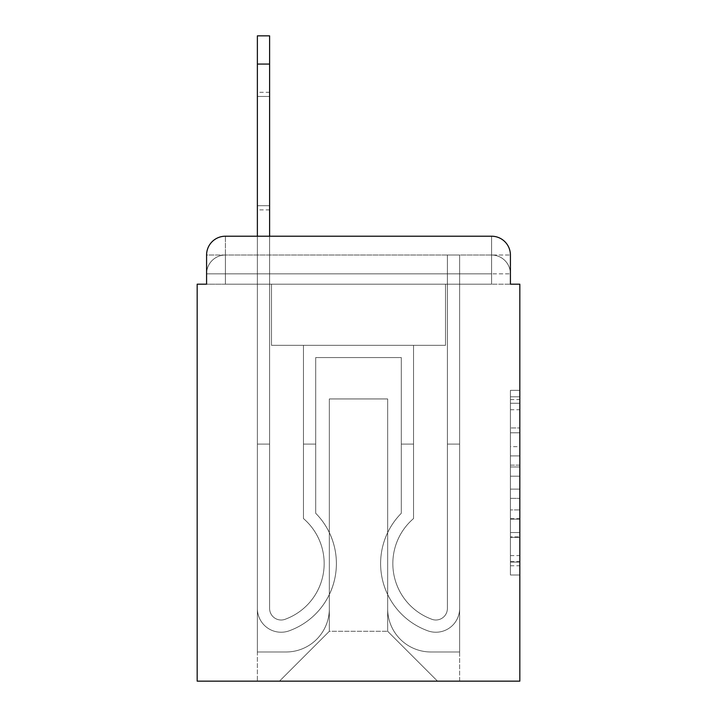 <?xml version="1.0" encoding="UTF-8"?>
<svg xmlns="http://www.w3.org/2000/svg" width="717" height="717" viewBox="0 0 717 717"><rect width="100%" height="100%" fill="white"/><g stroke="black" fill="none" stroke-linecap="round" stroke-linejoin="round"><path stroke-width="0.54" stroke-dasharray="3.58 2.69" d="M510.414 446.655L510.414 476.205L519.825 476.205L519.825 565.767L519.825 399.566L519.825 476.205L510.414 476.205L510.414 396.797L510.414 574.998L510.414 390.335L510.414 562.074L519.825 562.074L510.414 562.074L519.825 562.074L510.414 562.074L510.414 532.525L510.414 574.998L519.825 574.998L519.825 390.335L519.825 561.617L519.825 489.128L510.414 489.128L519.825 489.128L519.825 532.525L519.825 403.259L510.414 403.259L519.825 403.259L519.825 574.998L519.825 399.566L519.825 574.998L510.414 574.998L510.414 390.335L519.825 390.335L519.825 399.566L519.825 390.335L519.825 399.566L519.825 390.335L519.825 396.797L519.825 390.335L510.414 390.335L510.414 403.259L519.825 403.259L510.414 403.259L510.414 446.655L519.825 446.655M225.398 284.183L206.586 284.183L206.586 273.84L491.602 273.84L206.586 273.84L225.398 273.84L225.398 255.028L491.602 255.028L225.398 255.028L491.602 255.028L491.602 273.84L510.414 273.84L491.602 273.84L491.602 255.028L491.602 273.84L510.414 273.84L491.602 273.84L510.414 273.84L491.602 273.84L510.414 273.84L491.602 273.84L510.414 273.84L491.602 273.84L510.414 273.84L491.602 273.84L491.602 255.028L491.602 273.84L491.602 255.028L491.602 273.84L491.602 255.028L491.602 273.84L491.602 255.028L491.602 273.84L491.602 255.028L510.414 255.028L206.586 255.028A18.812 18.812 0 0 1 225.398 236.216A18.812 18.812 0 0 0 206.586 255.028L225.398 255.028A18.812 18.812 0 0 0 206.586 273.84L225.398 273.84L225.398 255.028A18.812 18.812 0 0 0 206.586 273.84L225.398 273.84L206.586 273.84L225.398 273.84L206.586 273.84L225.398 273.84L206.586 273.84L206.586 284.183L206.586 273.84L206.586 284.183L206.586 273.84L206.586 284.183L197.175 284.183L197.175 681.15L519.825 681.15L519.825 284.183L510.414 284.183L510.414 255.028A18.812 18.812 0 0 0 491.602 236.216L225.398 236.216A18.812 18.812 0 0 0 206.586 255.028L206.586 284.183L491.602 284.183L225.398 284.183L491.602 284.183L225.398 284.183L491.602 284.183L225.398 284.183L491.602 284.183L225.398 284.183L491.602 284.183L225.398 284.183L491.602 284.183L225.398 284.183L491.602 284.183L225.398 284.183L225.398 273.84L206.586 273.84L225.398 273.84L225.398 255.028A18.812 18.812 0 0 0 206.586 273.84A18.812 18.812 0 0 1 225.398 255.028A18.812 18.812 0 0 0 206.586 273.84A18.812 18.812 0 0 1 225.398 255.028L225.398 284.183L225.398 255.028L225.398 284.183L225.398 255.028L225.398 284.183L225.398 273.84L225.398 284.183L225.398 273.84L225.398 284.183L225.398 273.84L225.398 284.183L225.398 273.84L225.398 284.183L206.586 284.183L225.398 284.183M519.825 465.127L519.825 455.895L519.825 465.127L510.414 465.127L510.414 427.959L510.414 537.374L510.414 509.904L519.825 509.904L510.414 509.904L510.414 574.998L519.825 574.998L510.414 574.998L519.825 574.998L510.414 574.998L510.414 390.335L519.825 390.335L510.414 390.335L519.825 390.335L510.414 390.335L510.414 465.127L519.825 465.127M269.61 35.85L269.61 608.482A11.526 11.526 0 0 0 285.348 619.21A11.526 11.526 0 0 1 269.61 608.482L269.61 444.101L257.376 444.101L269.61 444.101L269.61 608.482L269.61 35.85L269.61 608.482A11.526 11.526 0 0 0 285.348 619.21L286.603 618.708A59.26 59.26 0 0 0 324.165 563.562A59.26 59.26 0 0 1 286.603 618.708L285.348 619.21A11.526 11.526 0 0 1 269.61 608.482L269.61 444.101L257.376 444.101L269.61 444.101L269.61 608.482L269.61 35.85L269.61 608.482A11.526 11.526 0 0 0 285.348 619.21A11.526 11.526 0 0 1 269.61 608.482L269.61 444.101L257.376 444.101L269.61 444.101L269.61 608.482L269.61 35.85L269.61 608.482A11.526 11.526 0 0 0 285.348 619.21A11.526 11.526 0 0 1 269.61 608.482L269.61 444.101L257.376 444.101L269.61 444.101L269.61 608.482L269.61 35.85L269.61 608.482A11.526 11.526 0 0 0 285.348 619.21L286.603 618.708L285.348 619.21A11.526 11.526 0 0 1 269.61 608.482L269.61 444.101L257.376 444.101L269.61 444.101L269.61 608.482L269.61 35.85L269.61 608.482A11.526 11.526 0 0 0 285.348 619.21A11.526 11.526 0 0 1 269.61 608.482L269.61 444.101L257.376 444.101L269.61 444.101L269.61 608.482L269.61 35.85L269.61 608.482A11.526 11.526 0 0 0 285.348 619.21L286.603 618.708L285.348 619.21A11.526 11.526 0 0 1 269.61 608.482L269.61 444.101L257.376 444.101L257.376 608.482A23.751 23.751 0 0 0 289.829 630.584A23.751 23.751 0 0 1 257.376 608.482L257.376 236.216L269.61 236.216L269.61 608.482A11.526 11.526 0 0 0 285.348 619.21L286.603 618.708A59.26 59.26 0 0 0 324.165 563.562A59.26 59.26 0 0 1 286.603 618.708A59.26 59.26 0 0 0 303.47 518.57A59.26 59.26 0 0 1 324.165 563.562A59.26 59.26 0 0 0 303.47 518.57L303.47 345.334L413.53 345.334L413.53 518.57A59.26 59.26 0 0 0 430.397 618.708L431.652 619.21A11.526 11.526 0 0 0 447.39 608.482A11.526 11.526 0 0 1 431.652 619.21L430.397 618.708A59.26 59.26 0 0 1 413.53 518.57A59.26 59.26 0 0 0 430.397 618.708L431.652 619.21A11.526 11.526 0 0 0 447.39 608.482L447.39 255.028L459.624 255.028L459.624 608.482A23.751 23.751 0 0 1 427.171 630.584L425.916 630.091A71.494 71.494 0 0 1 401.305 513.264A71.494 71.494 0 0 0 425.916 630.091L427.171 630.584L425.916 630.091A71.494 71.494 0 0 1 401.305 513.264L401.305 357.559L315.695 357.559L315.695 513.264A71.494 71.494 0 0 1 336.398 563.562A71.494 71.494 0 0 0 315.695 513.264A71.494 71.494 0 0 1 291.084 630.091L289.829 630.584A23.751 23.751 0 0 1 257.376 608.482L257.376 35.85M510.414 284.183L510.414 273.84L510.414 284.183L510.414 273.84L510.414 284.183L510.414 273.84L510.414 284.183L491.602 284.183L510.414 284.183L491.602 284.183L510.414 284.183L491.602 284.183L510.414 284.183L491.602 284.183L510.414 284.183L491.602 284.183L510.414 284.183L491.602 284.183L510.414 284.183L491.602 284.183L510.414 284.183L510.414 255.028A18.812 18.812 0 0 0 491.602 236.216L225.398 236.216L225.398 255.028L225.398 236.216A18.812 18.812 0 0 0 206.586 255.028L206.586 284.183M387.664 608.715A43.271 43.271 0 0 0 430.935 651.986A43.271 43.271 0 0 1 387.664 608.715L387.664 398.948L387.664 608.715A43.271 43.271 0 0 0 430.935 651.986L459.624 651.986L430.935 651.986A43.271 43.271 0 0 1 387.664 608.715L387.664 398.948L329.336 398.948L387.664 398.948L387.664 608.715A43.271 43.271 0 0 0 430.935 651.986L459.624 651.986L430.935 651.986A43.271 43.271 0 0 1 387.664 608.715L387.664 398.948L329.336 398.948L329.336 608.715L329.336 398.948L387.664 398.948L387.664 608.715A43.271 43.271 0 0 0 430.935 651.986L459.624 651.986L430.935 651.986A43.271 43.271 0 0 1 387.664 608.715L387.664 398.948L329.336 398.948L329.336 608.715A43.271 43.271 0 0 1 286.065 651.986A43.271 43.271 0 0 0 329.336 608.715L329.336 398.948L387.664 398.948L387.664 608.715A43.271 43.271 0 0 0 430.935 651.986L459.624 651.986L430.935 651.986A43.271 43.271 0 0 1 387.664 608.715L387.664 398.948L329.336 398.948L329.336 608.715A43.271 43.271 0 0 1 286.065 651.986L257.376 651.986L286.065 651.986A43.271 43.271 0 0 0 329.336 608.715L329.336 398.948L387.664 398.948L387.664 608.715A43.271 43.271 0 0 0 430.935 651.986L459.624 651.986L430.935 651.986A43.271 43.271 0 0 1 387.664 608.715L387.664 398.948L329.336 398.948L329.336 608.715A43.271 43.271 0 0 1 286.065 651.986L257.376 651.986L286.065 651.986A43.271 43.271 0 0 0 329.336 608.715L329.336 398.948L387.664 398.948L387.664 608.715M257.376 284.183L257.376 651.986L286.065 651.986A43.271 43.271 0 0 0 329.336 608.715A43.271 43.271 0 0 1 286.065 651.986L257.376 651.986L257.376 284.183L271.492 284.183L271.492 345.334L445.508 345.334L271.492 345.334L445.508 345.334L271.492 345.334L445.508 345.334L271.492 345.334L445.508 345.334L271.492 345.334L445.508 345.334L271.492 345.334L445.508 345.334L271.492 345.334L445.508 345.334L271.492 345.334L271.492 284.183L257.376 284.183L257.376 651.986L257.376 284.183L271.492 284.183L271.492 345.334L271.492 284.183L257.376 284.183L257.376 651.986L257.376 284.183L271.492 284.183L271.492 345.334L271.492 284.183L257.376 284.183L257.376 651.986L257.376 284.183L271.492 284.183L271.492 345.334L271.492 284.183L257.376 284.183L257.376 651.986L257.376 284.183L271.492 284.183L271.492 345.334L271.492 284.183L257.376 284.183L257.376 651.986L286.065 651.986A43.271 43.271 0 0 0 329.336 608.715L329.336 398.948L329.336 608.715A43.271 43.271 0 0 1 286.065 651.986A43.271 43.271 0 0 0 329.336 608.715L329.336 398.948L387.664 398.948L329.336 398.948L329.336 608.715A43.271 43.271 0 0 1 286.065 651.986L257.376 651.986L257.376 284.183L271.492 284.183L271.492 345.334L271.492 284.183L257.376 284.183L257.376 681.15L279.487 681.15L257.376 681.15L257.376 284.183L271.492 284.183L271.492 345.334L271.492 284.183L257.376 284.183M445.508 284.183L445.508 345.334L445.508 284.183L459.624 284.183L459.624 651.986L430.935 651.986L459.624 651.986L459.624 284.183L445.508 284.183L445.508 345.334L445.508 284.183L459.624 284.183L459.624 651.986L459.624 284.183L445.508 284.183L445.508 345.334L445.508 284.183L459.624 284.183L459.624 651.986L459.624 284.183L445.508 284.183L445.508 345.334L445.508 284.183L459.624 284.183L459.624 651.986L459.624 284.183L445.508 284.183L445.508 345.334L445.508 284.183L459.624 284.183L459.624 651.986L459.624 284.183L445.508 284.183L445.508 345.334L445.508 284.183L459.624 284.183L459.624 651.986L459.624 284.183L445.508 284.183L445.508 345.334L445.508 284.183L459.624 284.183L459.624 681.15L279.487 681.15L459.624 681.15L459.624 284.183L445.508 284.183M387.664 398.948L387.664 631.292L387.664 398.948L329.336 398.948L329.336 631.292L387.664 631.292L329.336 631.292L329.336 398.948L329.336 631.292L279.487 681.15L329.336 631.292L279.487 681.15L329.336 631.292L329.336 398.948L387.664 398.948L387.664 631.292L437.513 681.15L387.664 631.292L437.513 681.15L387.664 631.292L387.664 398.948L329.336 398.948L387.664 398.948M491.602 236.216A18.812 18.812 0 0 1 510.414 255.028A18.812 18.812 0 0 0 491.602 236.216L491.602 284.183L491.602 236.216M510.414 476.205L519.825 476.205L510.414 476.205M510.414 396.797L510.414 390.335L510.414 396.797L519.825 396.797L510.414 396.797M510.414 536.916L510.414 498.369L510.414 536.916L519.825 536.916L510.414 536.916M510.414 498.369L510.414 489.128L519.825 489.128L510.414 489.128L510.414 498.369L519.825 498.369L510.414 498.369M510.414 427.959L510.414 403.259L510.414 427.959L519.825 427.959L510.414 427.959M510.414 390.335L519.825 390.335L510.414 390.335L510.414 399.566L510.414 390.335L519.825 390.335M510.414 574.998L519.825 574.998L510.414 574.998L510.414 565.767L510.414 574.998M315.695 513.264A71.494 71.494 0 0 1 291.084 630.091A71.494 71.494 0 0 0 336.398 563.562A71.494 71.494 0 0 1 291.084 630.091L289.829 630.584A23.751 23.751 0 0 1 257.376 608.482L257.376 64.073L257.376 608.482A23.751 23.751 0 0 0 289.829 630.584A23.751 23.751 0 0 1 257.376 608.482L257.376 64.073L257.376 608.482A23.751 23.751 0 0 0 289.829 630.584A23.751 23.751 0 0 1 257.376 608.482L257.376 64.073L257.376 608.482A23.751 23.751 0 0 0 289.829 630.584L291.084 630.091L289.829 630.584A23.751 23.751 0 0 1 257.376 608.482L257.376 64.073L257.376 608.482A23.751 23.751 0 0 0 289.829 630.584A23.751 23.751 0 0 1 257.376 608.482L257.376 64.073L257.376 608.482A23.751 23.751 0 0 0 289.829 630.584A23.751 23.751 0 0 1 257.376 608.482A23.751 23.751 0 0 0 289.829 630.584L291.084 630.091A71.494 71.494 0 0 0 315.695 513.264L315.695 444.101L315.695 513.264A71.494 71.494 0 0 1 291.084 630.091L289.829 630.584A23.751 23.751 0 0 1 257.376 608.482L257.376 444.101L257.376 608.482A23.751 23.751 0 0 0 289.829 630.584A23.751 23.751 0 0 1 257.376 608.482L257.376 444.101L257.376 608.482A23.751 23.751 0 0 0 289.829 630.584L291.084 630.091L289.829 630.584A23.751 23.751 0 0 1 257.376 608.482A23.751 23.751 0 0 0 289.829 630.584L291.084 630.091L289.829 630.584A23.751 23.751 0 0 1 257.376 608.482L257.376 444.101L257.376 608.482A23.751 23.751 0 0 0 289.829 630.584A23.751 23.751 0 0 1 257.376 608.482L257.376 444.101L257.376 608.482A23.751 23.751 0 0 0 289.829 630.584L291.084 630.091A71.494 71.494 0 0 0 336.398 563.562A71.494 71.494 0 0 1 291.084 630.091L289.829 630.584A23.751 23.751 0 0 1 257.376 608.482A23.751 23.751 0 0 0 289.829 630.584L291.084 630.091L289.829 630.584A23.751 23.751 0 0 1 257.376 608.482L257.376 444.101L269.61 444.101L269.61 608.482A11.526 11.526 0 0 0 285.348 619.21L286.603 618.708A59.26 59.26 0 0 0 303.47 518.57L303.47 345.334L413.53 345.334L413.53 518.57A59.26 59.26 0 0 0 430.397 618.708L431.652 619.21A11.526 11.526 0 0 0 447.39 608.482L447.39 255.028L459.624 255.028L459.624 608.482A23.751 23.751 0 0 1 427.171 630.584L425.916 630.091A71.494 71.494 0 0 1 401.305 513.264L401.305 357.559L315.695 357.559L315.695 513.264A71.494 71.494 0 0 1 291.084 630.091L289.829 630.584L291.084 630.091A71.494 71.494 0 0 0 315.695 513.264A71.494 71.494 0 0 1 291.084 630.091L289.829 630.584L291.084 630.091A71.494 71.494 0 0 0 336.398 563.562A71.494 71.494 0 0 1 291.084 630.091L289.829 630.584L291.084 630.091A71.494 71.494 0 0 0 336.398 563.562A71.494 71.494 0 0 1 291.084 630.091L289.829 630.584L291.084 630.091A71.494 71.494 0 0 0 315.695 513.264L315.695 444.101L303.47 444.101L315.695 444.101L315.695 513.264A71.494 71.494 0 0 1 291.084 630.091L289.829 630.584L291.084 630.091A71.494 71.494 0 0 0 336.398 563.562A71.494 71.494 0 0 1 291.084 630.091A71.494 71.494 0 0 0 315.695 513.264A71.494 71.494 0 0 1 291.084 630.091A71.494 71.494 0 0 0 315.695 513.264A71.494 71.494 0 0 1 291.084 630.091A71.494 71.494 0 0 0 336.398 563.562A71.494 71.494 0 0 1 291.084 630.091A71.494 71.494 0 0 0 315.695 513.264L315.695 444.101L303.47 444.101L303.47 518.57A59.26 59.26 0 0 1 324.165 563.562A59.26 59.26 0 0 0 303.47 518.57L303.47 444.101L315.695 444.101L315.695 513.264A71.494 71.494 0 0 1 291.084 630.091A71.494 71.494 0 0 0 315.695 513.264A71.494 71.494 0 0 1 336.398 563.562A71.494 71.494 0 0 0 315.695 513.264L315.695 444.101L303.47 444.101L303.47 518.57L303.47 345.334L413.53 345.334L413.53 518.57A59.26 59.26 0 0 0 430.397 618.708L431.652 619.21A11.526 11.526 0 0 0 447.39 608.482A11.526 11.526 0 0 1 431.652 619.21L430.397 618.708A59.26 59.26 0 0 1 413.53 518.57A59.26 59.26 0 0 0 430.397 618.708L431.652 619.21A11.526 11.526 0 0 0 447.39 608.482L447.39 444.101L459.624 444.101L459.624 608.482A23.751 23.751 0 0 1 427.171 630.584A23.751 23.751 0 0 0 459.624 608.482A23.751 23.751 0 0 1 427.171 630.584L425.916 630.091A71.494 71.494 0 0 1 401.305 513.264A71.494 71.494 0 0 0 425.916 630.091L427.171 630.584L425.916 630.091A71.494 71.494 0 0 1 401.305 513.264L401.305 444.101L413.53 444.101L401.305 444.101L401.305 513.264L401.305 357.559L315.695 357.559L315.695 513.264A71.494 71.494 0 0 1 336.398 563.562A71.494 71.494 0 0 0 315.695 513.264L315.695 444.101L315.695 513.264A71.494 71.494 0 0 1 336.398 563.562A71.494 71.494 0 0 0 315.695 513.264A71.494 71.494 0 0 1 336.398 563.562A71.494 71.494 0 0 0 315.695 513.264L315.695 444.101L303.47 444.101L315.695 444.101L315.695 513.264A71.494 71.494 0 0 1 336.398 563.562A71.494 71.494 0 0 0 315.695 513.264L315.695 444.101L303.47 444.101L303.47 518.57L303.47 345.334L413.53 345.334L413.53 518.57A59.26 59.26 0 0 0 430.397 618.708L431.652 619.21A11.526 11.526 0 0 0 447.39 608.482L447.39 255.028L459.624 255.028L459.624 608.482A23.751 23.751 0 0 1 427.171 630.584L425.916 630.091A71.494 71.494 0 0 1 401.305 513.264L401.305 357.559L315.695 357.559L315.695 513.264L315.695 357.559L315.695 513.264L315.695 357.559L315.695 513.264L315.695 357.559L315.695 513.264L315.695 357.559L315.695 513.264L315.695 444.101L303.47 444.101L315.695 444.101L315.695 513.264L315.695 357.559L315.695 513.264M257.376 96.454L257.376 209.875L257.376 92.287L257.376 205.716L269.61 205.716L269.61 209.875L269.61 205.716L257.376 205.716L257.376 92.287L257.376 205.716L269.61 205.716L269.61 209.875L269.61 205.716L257.376 205.716L257.376 92.287L257.376 205.716L269.61 205.716L269.61 209.875L269.61 205.716L257.376 205.716L257.376 92.287L257.376 205.716L269.61 205.716L269.61 209.875L269.61 205.716L257.376 205.716L257.376 92.287L257.376 205.716L269.61 205.716L269.61 209.875L269.61 205.716L257.376 205.716L257.376 92.287L257.376 205.716L269.61 205.716L269.61 209.875L269.61 205.716L257.376 205.716L257.376 96.454L269.61 96.454L269.61 209.875L269.61 205.716L257.376 205.716L269.61 205.716L269.61 92.287L269.61 96.454L257.376 96.454L269.61 96.454L269.61 205.716L269.61 92.287L269.61 96.454L257.376 96.454L269.61 96.454L269.61 205.716L269.61 92.287L269.61 96.454L257.376 96.454L269.61 96.454L269.61 205.716L269.61 92.287L269.61 96.454L257.376 96.454L269.61 96.454L269.61 205.716L269.61 92.287L269.61 96.454L257.376 96.454L269.61 96.454L269.61 205.716L269.61 92.287L269.61 96.454L257.376 96.454L269.61 96.454L269.61 205.716L269.61 92.287L269.61 96.454L257.376 96.454M459.624 444.101L459.624 608.482A23.751 23.751 0 0 1 427.171 630.584A23.751 23.751 0 0 0 459.624 608.482A23.751 23.751 0 0 1 427.171 630.584L425.916 630.091A71.494 71.494 0 0 1 401.305 513.264A71.494 71.494 0 0 0 425.916 630.091L427.171 630.584L425.916 630.091A71.494 71.494 0 0 1 401.305 513.264L401.305 444.101L413.53 444.101L413.53 518.57L413.53 444.101L401.305 444.101L401.305 513.264L401.305 357.559L315.695 357.559L401.305 357.559L315.695 357.559L401.305 357.559L315.695 357.559L401.305 357.559L315.695 357.559L401.305 357.559L315.695 357.559L401.305 357.559L401.305 513.264A71.494 71.494 0 0 0 425.916 630.091A71.494 71.494 0 0 1 401.305 513.264L401.305 444.101L413.53 444.101L413.53 518.57A59.26 59.26 0 0 0 430.397 618.708L431.652 619.21A11.526 11.526 0 0 0 447.39 608.482L447.39 255.028L459.624 255.028L459.624 608.482A23.751 23.751 0 0 1 427.171 630.584L425.916 630.091A71.494 71.494 0 0 1 401.305 513.264L401.305 357.559L401.305 513.264A71.494 71.494 0 0 0 425.916 630.091L427.171 630.584A23.751 23.751 0 0 0 459.624 608.482A23.751 23.751 0 0 1 427.171 630.584L425.916 630.091A71.494 71.494 0 0 1 401.305 513.264L401.305 357.559L401.305 513.264A71.494 71.494 0 0 0 425.916 630.091A71.494 71.494 0 0 1 401.305 513.264L401.305 444.101L413.53 444.101L401.305 444.101L401.305 513.264L401.305 357.559L401.305 513.264A71.494 71.494 0 0 0 425.916 630.091A71.494 71.494 0 0 1 401.305 513.264L401.305 444.101L413.53 444.101L413.53 518.57A59.26 59.26 0 0 0 430.397 618.708A59.26 59.26 0 0 1 413.53 518.57A59.26 59.26 0 0 0 430.397 618.708L431.652 619.21A11.526 11.526 0 0 0 447.39 608.482A11.526 11.526 0 0 1 431.652 619.21A11.526 11.526 0 0 0 447.39 608.482L447.39 255.028L459.624 255.028L459.624 608.482A23.751 23.751 0 0 1 427.171 630.584L425.916 630.091A71.494 71.494 0 0 1 401.305 513.264L401.305 357.559L401.305 513.264A71.494 71.494 0 0 0 425.916 630.091A71.494 71.494 0 0 1 401.305 513.264L401.305 444.101L413.53 444.101L401.305 444.101L401.305 513.264A71.494 71.494 0 0 0 425.916 630.091L427.171 630.584A23.751 23.751 0 0 0 459.624 608.482A23.751 23.751 0 0 1 427.171 630.584L425.916 630.091A71.494 71.494 0 0 1 401.305 513.264A71.494 71.494 0 0 0 425.916 630.091L427.171 630.584L425.916 630.091A71.494 71.494 0 0 1 401.305 513.264A71.494 71.494 0 0 0 425.916 630.091L427.171 630.584A23.751 23.751 0 0 0 459.624 608.482A23.751 23.751 0 0 1 427.171 630.584L425.916 630.091L427.171 630.584A23.751 23.751 0 0 0 459.624 608.482A23.751 23.751 0 0 1 427.171 630.584L425.916 630.091L427.171 630.584A23.751 23.751 0 0 0 459.624 608.482A23.751 23.751 0 0 1 427.171 630.584A23.751 23.751 0 0 0 459.624 608.482A23.751 23.751 0 0 1 427.171 630.584A23.751 23.751 0 0 0 459.624 608.482A23.751 23.751 0 0 1 427.171 630.584A23.751 23.751 0 0 0 459.624 608.482A23.751 23.751 0 0 1 427.171 630.584A23.751 23.751 0 0 0 459.624 608.482L459.624 444.101L447.39 444.101L459.624 444.101L459.624 608.482L459.624 444.101L447.39 444.101L447.39 608.482L447.39 255.028L459.624 255.028L459.624 608.482L459.624 444.101L447.39 444.101L459.624 444.101L459.624 608.482L459.624 255.028L459.624 608.482L459.624 444.101L447.39 444.101L447.39 608.482A11.526 11.526 0 0 1 431.652 619.21A11.526 11.526 0 0 0 447.39 608.482L447.39 444.101L459.624 444.101L459.624 608.482L459.624 255.028L459.624 608.482L459.624 444.101L447.39 444.101L447.39 608.482L447.39 255.028L459.624 255.028L459.624 608.482L459.624 255.028L459.624 608.482L459.624 444.101L447.39 444.101L459.624 444.101L459.624 608.482L459.624 255.028L447.39 255.028L459.624 255.028L447.39 255.028L459.624 255.028L447.39 255.028L459.624 255.028L447.39 255.028L447.39 608.482A11.526 11.526 0 0 1 431.652 619.21L430.397 618.708L431.652 619.21A11.526 11.526 0 0 0 447.39 608.482L447.39 255.028L447.39 608.482A11.526 11.526 0 0 1 431.652 619.21A11.526 11.526 0 0 0 447.39 608.482L447.39 444.101L459.624 444.101L447.39 444.101L447.39 608.482L447.39 255.028L447.39 608.482A11.526 11.526 0 0 1 431.652 619.21A11.526 11.526 0 0 0 447.39 608.482L447.39 444.101L459.624 444.101M286.603 618.708A59.26 59.26 0 0 0 303.47 518.57A59.26 59.26 0 0 1 324.165 563.562A59.26 59.26 0 0 0 303.47 518.57L303.47 345.334L413.53 345.334L413.53 518.57A59.26 59.26 0 0 0 430.397 618.708A59.26 59.26 0 0 1 413.53 518.57A59.26 59.26 0 0 0 430.397 618.708L431.652 619.21A11.526 11.526 0 0 0 447.39 608.482L447.39 255.028L447.39 608.482A11.526 11.526 0 0 1 431.652 619.21A11.526 11.526 0 0 0 447.39 608.482A11.526 11.526 0 0 1 431.652 619.21L430.397 618.708L431.652 619.21A11.526 11.526 0 0 0 447.39 608.482A11.526 11.526 0 0 1 431.652 619.21L430.397 618.708A59.26 59.26 0 0 1 413.53 518.57A59.26 59.26 0 0 0 430.397 618.708L431.652 619.21A11.526 11.526 0 0 0 447.39 608.482A11.526 11.526 0 0 1 431.652 619.21L430.397 618.708A59.26 59.26 0 0 1 413.53 518.57L413.53 444.101L401.305 444.101L413.53 444.101L413.53 518.57A59.26 59.26 0 0 0 430.397 618.708L431.652 619.21L430.397 618.708A59.26 59.26 0 0 1 413.53 518.57A59.26 59.26 0 0 0 430.397 618.708L431.652 619.21L430.397 618.708A59.26 59.26 0 0 1 413.53 518.57L413.53 444.101L401.305 444.101L413.53 444.101L413.53 518.57A59.26 59.26 0 0 0 430.397 618.708A59.26 59.26 0 0 1 413.53 518.57A59.26 59.26 0 0 0 430.397 618.708A59.26 59.26 0 0 1 413.53 518.57L413.53 444.101L413.53 518.57A59.26 59.26 0 0 0 430.397 618.708A59.26 59.26 0 0 1 413.53 518.57L413.53 345.334L413.53 518.57L413.53 345.334L413.53 518.57L413.53 345.334L413.53 518.57L413.53 345.334L413.53 518.57L413.53 345.334L303.47 345.334L413.53 345.334L303.47 345.334L413.53 345.334L303.47 345.334L413.53 345.334L303.47 345.334L413.53 345.334L303.47 345.334L303.47 518.57A59.26 59.26 0 0 1 286.603 618.708A59.26 59.26 0 0 0 303.47 518.57L303.47 444.101L315.695 444.101L303.47 444.101L303.47 518.57L303.47 345.334L303.47 518.57A59.26 59.26 0 0 1 324.165 563.562A59.26 59.26 0 0 0 303.47 518.57L303.47 444.101L315.695 444.101L303.47 444.101L303.47 518.57L303.47 345.334L303.47 518.57A59.26 59.26 0 0 1 324.165 563.562A59.26 59.26 0 0 0 303.47 518.57L303.47 345.334L303.47 518.57A59.26 59.26 0 0 1 286.603 618.708A59.26 59.26 0 0 0 303.47 518.57L303.47 345.334L303.47 518.57A59.26 59.26 0 0 1 324.165 563.562A59.26 59.26 0 0 0 303.47 518.57A59.26 59.26 0 0 1 286.603 618.708A59.26 59.26 0 0 0 303.47 518.57A59.26 59.26 0 0 1 286.603 618.708A59.26 59.26 0 0 0 303.47 518.57A59.26 59.26 0 0 1 324.165 563.562A59.26 59.26 0 0 0 303.47 518.57A59.26 59.26 0 0 1 286.603 618.708A59.26 59.26 0 0 0 303.47 518.57A59.26 59.26 0 0 1 286.603 618.708A59.26 59.26 0 0 0 324.165 563.562A59.26 59.26 0 0 1 286.603 618.708L285.348 619.21L286.603 618.708A59.26 59.26 0 0 0 324.165 563.562A59.26 59.26 0 0 1 286.603 618.708L285.348 619.21L286.603 618.708A59.26 59.26 0 0 0 324.165 563.562A59.26 59.26 0 0 1 286.603 618.708A59.26 59.26 0 0 0 324.165 563.562A59.26 59.26 0 0 1 286.603 618.708L285.348 619.21L286.603 618.708A59.26 59.26 0 0 0 324.165 563.562A59.26 59.26 0 0 1 286.603 618.708L285.348 619.21L286.603 618.708M269.61 608.482A11.526 11.526 0 0 0 285.348 619.21A11.526 11.526 0 0 1 269.61 608.482A11.526 11.526 0 0 0 285.348 619.21A11.526 11.526 0 0 1 269.61 608.482A11.526 11.526 0 0 0 285.348 619.21A11.526 11.526 0 0 1 269.61 608.482A11.526 11.526 0 0 0 285.348 619.21A11.526 11.526 0 0 1 269.61 608.482A11.526 11.526 0 0 0 285.348 619.21A11.526 11.526 0 0 1 269.61 608.482A11.526 11.526 0 0 0 285.348 619.21A11.526 11.526 0 0 1 269.61 608.482M491.602 284.183L491.602 273.84L491.602 284.183M510.414 532.525L519.825 532.525L510.414 532.525M510.414 518.678L519.825 518.678M510.414 432.808L519.825 432.808L510.414 432.808M510.414 399.566L519.825 399.566M510.414 565.767L519.825 565.767M510.414 555.612L519.825 555.612M510.414 409.73L519.825 409.73M510.414 466.973L519.825 466.973L510.414 466.973M510.414 519.144L519.825 519.144L510.414 519.144M510.414 537.374L519.825 537.374L510.414 537.374M510.414 455.895L519.825 455.895L510.414 455.895M269.61 64.073L257.376 64.073M510.414 273.84A18.812 18.812 0 0 0 491.602 255.028A18.812 18.812 0 0 1 510.414 273.84A18.812 18.812 0 0 0 491.602 255.028A18.812 18.812 0 0 1 510.414 273.84A18.812 18.812 0 0 0 491.602 255.028A18.812 18.812 0 0 1 510.414 273.84M510.414 561.617L519.825 561.617M510.414 562.074L519.825 562.074M510.414 403.259L519.825 403.259M269.61 209.875L257.376 209.875M269.61 92.287L257.376 92.287"/><path stroke-width="1.08" d="M206.586 255.028L206.586 284.183L206.586 255.028A18.812 18.812 0 0 1 225.398 236.216L257.376 236.216L257.376 35.85L269.61 35.85L257.376 35.85M510.414 284.183L510.414 255.028L510.414 284.183L519.825 284.183L519.825 681.15L197.175 681.15L197.175 284.183L206.586 284.183M510.414 255.028A18.812 18.812 0 0 0 491.602 236.216L225.398 236.216M269.61 35.85L269.61 236.216L491.602 236.216M269.61 64.073L257.376 64.073"/></g></svg>
